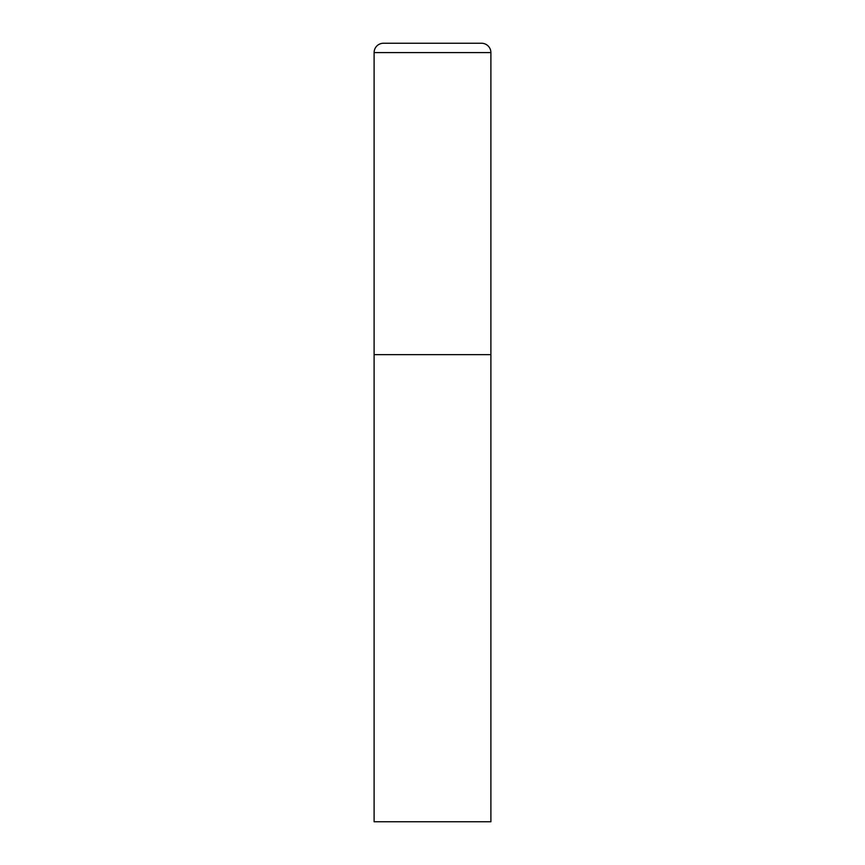 <?xml version="1.0" encoding="UTF-8"?>
<svg xmlns="http://www.w3.org/2000/svg" width="865" height="865" viewBox="0 0 865 865"><rect width="100%" height="100%" fill="white"/><g stroke="black" fill="none" stroke-linecap="round" stroke-linejoin="round"><path stroke-width="0.65" stroke-dasharray="4.33 3.24" d="M481.546 43.25L383.454 43.25M490.888 354.65L374.113 354.65L490.888 354.65M374.113 821.75L490.888 821.75M490.888 52.592L374.113 52.592"/><path stroke-width="1.3" d="M374.113 52.592L374.113 821.75L490.888 821.75L490.888 354.65L374.113 354.65L490.888 354.65L490.888 52.592A9.342 9.342 0 0 0 481.546 43.25L383.454 43.25A9.342 9.342 0 0 0 374.113 52.592L490.888 52.592"/></g></svg>
